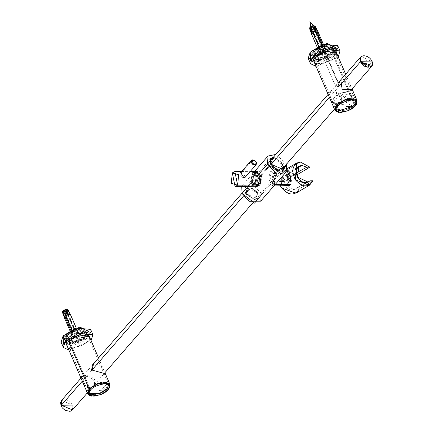 <?xml version="1.0" encoding="UTF-8"?>
<svg xmlns="http://www.w3.org/2000/svg" width="433" height="433" viewBox="0 0 433 433"><rect width="100%" height="100%" fill="white"/><g stroke="black" fill="none" stroke-linecap="round" stroke-linejoin="round"><path stroke-width="0.32" stroke-dasharray="2.17 1.62" d="M311.165 28.286L310.813 26.424L311.165 28.286L314.547 27.371L314.353 28.237L310.883 28.946L311.165 28.286L310.916 29.054L314.353 28.237L314.607 27.468L311.165 28.286M339.299 86.156L335.856 86.973L336.111 86.199L339.548 85.382L339.299 86.156L314.353 28.237L339.299 86.156M75.353 331.326L76.322 330.498L78.319 333.8L77.393 334.622L75.353 331.326L77.393 334.622L76.776 334.633L75.353 331.326L76.776 334.633L78.211 332.988L78.833 332.977L78.319 333.8L76.322 330.498L76.787 329.681L78.833 332.977L76.787 329.681L78.211 332.988L76.787 329.681L75.353 331.326M71.239 334.714L70.438 331.397L71.862 334.704L71.239 334.714L72.674 333.064L73.296 333.058L71.873 329.751L72.674 333.064L71.873 329.751L70.438 331.397L71.239 334.714M75.19 330.623L66.563 310.591L74.844 329.978M66.217 309.947L66.563 310.591L66.444 309.687L63.732 310.629L73.599 333.54L73.199 334L63.332 311.089L63.732 310.629L63.332 311.089L63.694 311.083L72.663 331.759L63.694 311.083M76.787 333.491L66.92 310.585L66.525 311.04L76.387 333.951L76.787 333.491M73.301 331.754L74.79 331.083L66.162 311.046L64.674 311.717L73.301 331.754M72.322 331.115L72.663 331.759M73.112 337.199L80.338 335.483L79.807 337.101L72.582 338.822L72.971 336.869L72.441 338.492L79.667 336.771L80.197 335.147L72.971 336.869L73.112 337.199M78.887 336.452L75.862 334.974L73.464 336.528L78.887 336.452L79.667 336.771C78.373 339.607 69.296 339.737 72.971 336.869L75.927 334.947L79.667 336.771L78.887 336.452L73.036 337.843L73.464 336.528L79.315 335.137L78.887 336.452M73.464 336.528L72.327 333.881L71.862 334.704L70.438 331.397L70.758 330.244L70.904 330.579L71.873 329.751L73.296 333.058L72.327 333.881L73.464 336.528M64.122 317.145L69.973 315.754L70.4 314.445M63.64 315.289L69.036 314.109L69.388 312.815M69.973 315.754L69.036 314.109L69.973 315.754L64.089 317.048M69.41 312.859L69.036 314.109L63.651 315.338M62.817 313.4L68.187 312.123L68.576 310.916M62.504 311.83L67.359 310.802L67.651 309.611M68.187 312.123L67.359 310.802L68.187 312.123L62.774 313.265M67.359 310.802L63.077 312.361M64.035 311.728L63.813 311.987L64.452 311.976L66.525 311.04L66.92 310.585L66.563 310.591M74.205 329.989L72.717 330.66L64.089 310.623L65.578 309.952L74.205 329.989M318.997 45.985L318.022 46.813L318.872 50.125L319.798 49.302L318.997 45.985L319.798 49.302L320.42 49.292L318.997 45.985L320.42 49.292L318.986 50.937L318.363 50.948L318.872 50.125L318.022 46.813L317.562 47.635L318.363 50.948L317.562 47.635L318.986 50.937L317.562 47.635L318.997 45.985M325.952 49.21L323.906 45.914L325.329 49.221L325.952 49.21L324.517 50.861L323.895 50.867L322.471 47.565L324.517 50.861L322.471 47.565L323.906 45.914L325.952 49.21M319.44 47.349L310.813 27.317L319.787 47.993M311.159 27.961L310.813 27.317L310.932 28.221L313.644 27.279L323.511 50.185L323.906 49.73L314.044 26.819L313.644 27.279L314.044 26.819L313.681 26.824L321.968 46.212L313.681 26.824M320.323 50.233L310.456 27.322L310.851 26.868L320.718 49.773L320.323 50.233M321.329 46.223L319.841 46.894L311.213 26.862L312.702 26.191L321.329 46.223M322.309 46.856L321.968 46.212M326.931 53.335L319.7 55.056L320.231 53.432L327.456 51.716L326.931 53.335L327.316 51.386L320.09 53.102L319.559 54.726L326.785 53.005L326.931 53.335M320.588 52.761L326.006 52.685L322.98 51.208L320.09 53.102L323.05 51.181L326.785 53.005C325.492 55.841 316.415 55.971 320.09 53.102L326.433 51.37L326.006 52.685L320.155 54.076L320.588 52.761M326.006 52.685L324.869 50.039L325.329 49.221L323.906 45.914L323.446 46.737L322.482 44.496L323.446 46.737L322.471 47.565L323.895 50.867L324.869 50.039L326.006 52.685M311.246 33.384L317.091 31.993L317.524 30.678M310.759 31.528L316.16 30.342L316.507 29.049M316.718 32.367L313.027 33.958M316.534 29.092L316.16 30.342L310.77 31.571M309.936 29.633L315.305 28.356L316.16 30.342L315.305 28.356L315.7 27.155M309.627 28.064L314.482 27.041L314.769 25.85M315.305 28.356L309.898 29.498M314.764 26.63L310.196 28.594M313.34 26.18L313.562 25.92L312.924 25.931L310.851 26.868L310.456 27.322L310.813 27.317M320.42 47.987L321.908 47.316L313.281 27.284L311.792 27.956L320.42 47.987M61.232 405.975L71.575 405.829L61.232 405.975L71.575 405.829L61.232 405.975L66.081 406.273L61.232 405.975M61.372 405.434L72.105 405.104L61.372 405.434M360.9 61.984L371.043 61.838L360.9 61.984M63.673 341.004L65.334 335.905L66.476 338.552L65.334 335.905L75.97 329.394L88.045 330.509L86.383 335.607C90.091 332.03 88.776 329.562 82.438 328.203C73.545 329.778 67.846 332.344 65.334 335.905C61.627 339.488 62.947 341.951 69.285 343.309C78.173 341.734 83.872 339.169 86.383 335.607L75.748 342.119L63.673 341.004L64.815 343.65L66.714 345.361L66.476 338.552L80.246 331.218L89.122 335.71L89.187 333.156L77.112 332.041L66.476 338.552L64.604 342.205M89.052 335.894L87.52 338.249L66.893 345.437L87.52 338.249L89.052 335.894M67.272 338.541C63.846 341.848 65.064 344.127 70.92 345.382C79.136 343.926 84.403 341.556 86.724 338.26C90.151 334.953 88.933 332.674 83.076 331.424C74.86 332.874 69.594 335.25 67.272 338.541M68.934 350.173L91.092 340.63L68.934 350.173M89.604 337.183L87.861 340.906C85.545 344.197 80.273 346.573 72.057 348.024C66.2 346.773 64.988 344.495 68.414 341.188M61.085 342.119L75.726 343.466L88.613 335.575L90.632 329.394M90.524 332.576L88.613 335.575L78.79 342.303L63.472 344.23M313.833 61.6L313.595 54.785C316.106 51.224 321.806 48.658 330.698 47.083C337.036 48.442 338.352 50.905 334.644 54.488L314.017 61.67M333.843 54.498C337.269 51.191 336.057 48.907 330.195 47.657C321.984 49.113 316.712 51.484 314.396 54.775C310.964 58.082 312.182 60.366 318.038 61.616C326.255 60.16 331.526 57.789 333.843 54.498M308.209 58.352L322.845 59.7L335.737 51.808L338.016 57.096L316.058 66.406L338.016 57.096L335.737 51.808L337.751 45.633M336.728 53.416L334.985 57.14C332.663 60.436 327.397 62.807 319.181 64.263C313.324 63.007 312.106 60.728 315.533 57.421M337.648 48.81L335.737 51.808L325.908 58.536L310.591 60.463M333.502 51.841C337.21 48.263 335.894 45.795 329.556 44.442C320.669 46.012 314.97 48.583 312.458 52.144C308.751 55.722 310.066 58.19 316.404 59.543C325.291 57.968 330.991 55.402 333.502 51.841L322.866 58.352L310.791 57.243L312.458 52.144L323.094 45.633L335.169 46.742L333.502 51.841L334.644 54.488L336.306 49.389L324.23 48.274L313.595 54.785L311.933 59.884L324.008 60.999L334.644 54.488L333.502 51.841M351.802 102.816L352.998 101.441L354.47 102.616L353.274 103.99L351.802 102.816M348.814 105.04L350.687 103.774L351.829 105.235L349.956 106.496L348.814 105.04M336.387 102.843L335.066 105.522L336.387 102.843M342.232 98.486L340.138 99.612L340.23 100.407L342.319 99.281L342.232 98.486M337.15 105.008C339.201 102.096 343.867 99.991 351.141 98.708C356.327 99.812 357.404 101.831 354.367 104.759C352.316 107.676 347.65 109.776 340.376 111.064C335.191 109.955 334.114 107.936 337.15 105.008L335.786 109.181L345.669 110.09L354.367 104.759L331.591 51.868L322.888 57.194L313.01 56.285L314.369 52.117L323.072 46.786L332.95 47.7L331.591 51.868L354.367 104.759L355.731 100.591L345.853 99.682L337.15 105.008C334.114 107.936 335.191 109.955 340.376 111.064C347.65 109.776 352.316 107.676 354.367 104.759L354.973 106.08L354.367 104.759C357.404 101.831 356.327 99.812 351.141 98.708C343.867 99.991 339.201 102.096 337.15 105.008C339.201 102.096 343.867 99.991 351.141 98.708C356.327 99.812 357.404 101.831 354.367 104.759L352.846 106.231M355.244 102.989L355.563 101.744L355.244 102.989M355.433 100.851L354.557 100.072L355.433 100.851M353.945 99.411L352.294 99.162L353.945 99.411M351.044 98.919L348.901 99.249L351.044 98.919M347.228 99.455L344.966 100.304L347.228 99.455M343.158 100.932L341.063 102.058L343.158 100.932M339.537 103.092L337.973 104.44L339.537 103.092M336.993 105.565L336.219 106.902L336.993 105.565M335.965 107.914L336.122 109.013L336.387 108.916L336.23 107.822L335.965 107.914M336.63 109.744L337.924 110.269L336.63 109.744M338.871 110.734L340.814 110.691L338.871 110.734M342.308 110.707L344.56 110.106L342.308 110.707M346.34 109.679L348.516 108.623L346.34 109.679M350.27 107.822L352.143 106.556L350.27 107.822M353.42 105.452L354.616 104.077L353.42 105.452M104.683 386.577L105.879 385.208L107.346 386.382L106.15 387.757L104.683 386.577M101.695 388.807L103.563 387.54L104.71 388.996L102.838 390.263L101.695 388.807M89.263 386.604L87.942 389.289L89.263 386.604M95.108 382.247L93.019 383.378L93.106 384.174L95.2 383.048L95.108 382.247M89.014 393.5L90.032 388.774C92.083 385.857 96.748 383.757 104.017 382.469C109.208 383.578 110.28 385.597 107.249 388.525C110.28 385.597 109.208 383.578 104.017 382.469C96.748 383.757 92.083 385.857 90.032 388.774C86.995 391.703 88.072 393.721 93.257 394.826C100.532 393.543 105.192 391.437 107.249 388.525L107.855 389.846L107.249 388.525L108.607 384.352L98.729 383.443L90.032 388.774L88.668 392.942L98.545 393.851L107.249 388.525L99.271 393.602L89.014 393.5M108.126 386.75L108.439 385.511L108.126 386.75M108.31 384.612L107.438 383.838L108.31 384.612M106.827 383.173L105.176 382.929L106.827 383.173M103.925 382.68L101.782 383.01L103.925 382.68M100.104 383.221L97.842 384.066L100.104 383.221M96.039 384.699L93.945 385.825L96.039 384.699M92.418 386.858L90.849 388.206L92.418 386.858M89.875 389.327L89.101 390.663L89.875 389.327M88.846 391.681L89.003 392.774L89.263 392.677L89.106 391.584L88.846 391.681M89.512 393.51L90.8 394.03L89.512 393.51M91.753 394.495L93.696 394.452L91.753 394.495M95.19 394.474L97.441 393.873L95.19 394.474M99.217 393.445L101.392 392.39L99.217 393.445M103.151 391.584L105.019 390.317L103.151 391.584M106.302 389.218L107.498 387.844L106.302 389.218M351.239 97.49L352.597 93.317L342.72 92.408L334.016 97.734L332.658 101.907L342.535 102.816L351.239 97.49L351.948 99.141L343.25 104.467L333.367 103.557L334.731 99.39L343.429 94.058L353.312 94.973L351.948 99.141L351.239 97.49C349.182 100.402 344.516 102.502 337.247 103.79C332.062 102.681 330.985 100.662 334.016 97.734C336.073 94.822 340.733 92.722 348.008 91.433C353.193 92.543 354.27 94.562 351.239 97.49M344.224 97.587C344.343 96.245 343.277 96.261 341.031 97.636C340.912 98.978 341.978 98.962 344.224 97.587M67.25 335.878L75.954 330.552L85.831 331.462L84.467 335.635L75.77 340.96L65.886 340.051L67.25 335.878L90.032 388.774L67.25 335.878C64.219 338.806 65.291 340.825 70.476 341.935C77.751 340.647 82.416 338.546 84.467 335.635C87.504 332.706 86.427 330.688 81.242 329.578C73.967 330.866 69.307 332.966 67.25 335.878M92.7 364.591L91.114 370.946L93.063 364.272M94.773 379.909C96.96 389.424 84.549 389.668 83.168 380.082C77.843 374.139 90.243 373.933 94.773 379.909M88.662 394.652L100.234 393.808L108.207 388.515L109.858 385.527L108.207 388.515L100.234 393.808L88.662 394.652M90.032 388.774C92.083 385.857 96.748 383.757 104.017 382.469C109.208 383.578 110.28 385.597 107.249 388.525M66.292 335.894L64.782 340.527L75.759 341.54L85.425 335.618L86.941 330.985L75.959 329.973L66.292 335.894L68.522 341.063L66.292 335.894C68.576 332.658 73.756 330.319 81.837 328.891C87.601 330.125 88.797 332.365 85.425 335.618C83.141 338.855 77.962 341.193 69.881 342.622C64.116 341.388 62.92 339.147 66.292 335.894M82.389 380.97C83.97 390.274 96.343 390.133 94.004 380.818C89.723 374.599 77.291 374.767 82.389 380.97M93.69 363.552L101.322 365.836L104.277 373.435M341.891 96.142C344.083 105.657 331.667 105.901 330.292 96.315C324.961 90.373 337.361 90.172 341.891 96.142M339.824 80.825L338.238 87.179L340.181 80.506M355.325 104.748L356.976 101.76L355.325 104.748L347.353 110.047L335.781 110.891L347.353 110.047L355.325 104.748L332.544 51.857L334.06 47.219L323.083 46.212L313.416 52.128L311.901 56.761L322.877 57.773L332.544 51.857L355.325 104.748M340.809 79.786L350.622 86.118L351.396 89.669M341.117 97.035C336.787 90.827 324.404 91.011 329.513 97.219C331.121 106.545 343.493 106.329 341.117 97.035M332.544 51.857C330.265 55.094 325.08 57.427 316.999 58.856C311.24 57.627 310.044 55.381 313.416 52.128C315.695 48.891 320.88 46.558 328.961 45.129C334.72 46.358 335.916 48.599 332.544 51.857M331.591 51.868C334.622 48.94 333.545 46.921 328.36 45.811C321.091 47.1 316.426 49.2 314.369 52.117C311.338 55.045 312.415 57.064 317.6 58.168C324.874 56.885 329.535 54.785 331.591 51.868M61.713 405.25L72.36 405.099L61.713 405.25M361.696 56.306L371.714 61.827L372.115 65.378L371.714 61.827L360.234 61.995M360.646 61.989L371.298 61.838L368.018 67.429M339.034 86.335L329.399 97.398L339.034 86.335M270.988 164.475L243.498 196.041L270.988 164.475M91.915 370.101L82.281 381.164L91.915 370.101M72.495 409.927L72.776 405.093L61.578 400.422M88.613 369.842L92.44 369.787L88.613 369.842M339.564 86.026C339.315 81.128 331.223 90.427 339.564 86.026M98.681 379.806L97.295 381.451L98.681 379.806M345.805 96.039L344.414 97.69L345.805 96.039M253.884 160.113L256.13 162.066L253.787 160.075M252.639 159.858L240.883 173.357L239.595 173.893L243.157 178.65L244.445 178.115L240.883 173.357L252.639 159.858M258.019 184.896L251.665 183.007L252.726 172.599L255.481 186.228M257.5 172.188L259.892 177.925L257.5 172.188M253.024 173.297C248.288 175.841 254.653 190.628 257.722 184.204C262.463 181.66 256.092 166.873 253.024 173.297M255.264 171.273L252.726 172.599M240.753 172.556L245.798 176.561M252.076 181.849C248.84 177.649 256.13 169.271 257.456 175.668C260.698 179.868 253.402 188.247 252.076 181.849M252.374 181.503C253.554 187.191 260.038 179.744 257.159 176.014C255.979 170.326 249.5 177.774 252.374 181.503M272.741 182.141L273.212 181.746L274.013 182.12L274.343 182.883L273.873 183.278L273.066 182.905L272.741 182.141M273.429 184.323L272.46 182.076L273.429 184.323L272.46 182.076L271.924 183.343L273.634 184.382L271.859 183.229L272.492 181.741L273.429 184.323M272.471 183.592L273.272 183.96L273.748 183.57L273.418 182.807L272.617 182.434L272.141 182.823L272.471 183.592M273.634 184.382L274.278 184.117L272.492 181.741L271.848 182.006L273.634 184.382L274.787 183.056L273.007 180.68L273.651 180.409L275.431 182.791L273.634 184.382M282.863 181.059L282.392 181.449L281.591 181.075L281.261 180.312L281.731 179.922L282.538 180.29L282.863 181.059M281.948 182.493L280.979 180.247L281.948 182.493M281.937 180.978L281.136 180.604L280.66 180.999L280.99 181.763L281.791 182.136L282.267 181.741L281.937 180.978M295.847 193.237L299.246 188.923L294.976 188.983L309.855 180.837L294.067 189.605L284.01 184.436L285.482 175.078L288.172 174.272L291.88 175.354L296.627 175.019L296.156 175.295L286.608 170.191L300.372 162.061L286.608 170.191L282.841 171.219L281.639 187.965M296.204 173L291.88 175.354L288.172 174.272L296.838 168.605L288.172 174.272C283.518 175.246 282.127 178.64 284.01 184.436C287.252 189.73 290.911 191.245 294.976 188.983L299.246 188.923L313.01 180.794L299.246 188.923M291.23 181.654C292.578 177.849 292.069 175.571 289.704 174.829C286.987 178.672 287.496 180.945 291.23 181.654L290.473 181.865L290.305 174.629L291.23 181.654L288.069 181.698L286.522 174.883L288.069 181.698L287.241 174.672L286.522 174.883L287.344 181.909L291.23 181.654M287.923 181.054C289.493 178.039 289.071 176.199 286.668 175.527C285.098 178.548 285.515 180.388 287.923 181.054M280.432 185.871L279.664 174.948L286.608 170.191L296.156 175.295L291.88 175.354L306.759 167.214M286.527 185.784L281.564 178.737L286.917 170.819L272.438 171.024L274.836 184.247L272.655 185.984L268.882 172.783L269.564 171.998L272.438 171.024M287.674 178.207L287.214 177.135L287.512 176.788L287.972 177.866L288.622 177.119L288.833 177.617L288.189 178.358L288.649 179.435L288.351 179.776L287.891 178.705L287.241 179.446L287.025 178.948L287.674 178.207M288.151 178.932L288.367 179.43L289.152 178.683L289.477 179.76L289.774 179.419L289.455 178.342L289.958 177.6L289.747 177.102L289.239 177.844L287.404 175.565L289.737 180.983L287.404 175.565L288.492 176.945L288.941 178.19L288.151 178.932M274.966 175.793L276.806 174.423L274.365 175.473L274.966 175.793L274.224 174.071L273.661 173.839L275.54 172.561L276.102 172.789L274.224 174.071L274.966 175.793M273.986 174.001C273.001 173.411 273.532 172.799 275.577 172.166L276.205 172.859L274.224 174.071L276.054 173.13L275.54 172.561L274.224 174.071L273.645 173.963L276.335 172.415L275.621 172.123L273.234 173.752L273.948 174.044L272.92 173.032L276.021 171.695L273.672 173.411L273.948 174.044M274.457 183.532C272.471 182.634 272.07 181.708 273.261 180.756C275.253 181.66 275.648 182.585 274.457 183.532M274.43 183.468L273.293 180.826L274.43 183.468M279.956 181.097L281.731 183.63L281.093 183.873L282.148 183.154L280.281 180.658L279.604 180.934L281.472 183.435L281.093 183.873L279.188 181.416L279.453 181.205M281.472 183.435C279.485 182.531 279.085 181.606 280.281 180.658C282.267 181.562 282.668 182.488 281.472 183.435M281.445 183.37L280.308 180.723L281.445 183.37L280.308 180.723L282.078 181.876L281.445 183.37L282.007 181.746L280.546 180.794L281.445 183.37M284.573 179.43L283.637 177.249L282.717 177.914L284.573 179.43L281.488 182.975L280.016 181.016L280.546 180.794L282.018 182.758L281.488 182.975L284.573 179.43L282.018 182.758M289.688 185.551L291.22 184.42L288.459 170.797L285.921 172.123L288.676 185.752M291.22 184.42L290.776 184.431L291.22 184.42M275.074 184.653L274.506 184.664L275.074 184.653M273.672 173.411C279.967 171.116 270.896 171.241 273.672 173.411M272.178 175.149L278.82 175.154L272.178 175.149M258.187 183.7L257.759 175.327L251.779 182.19C253.651 185.005 255.789 185.503 258.187 183.7L255.708 184.777L251.779 182.19L255.535 172.718L257.759 175.327L258.187 183.7L258.837 183.689L258.187 183.7M260.677 201.188L261.148 193.129L253.96 185.286L242.485 185.346L241.755 186.423L253.089 184.815L261.148 193.129L261.656 194.552M244.883 193.362L254.572 200.208L258.274 193.172L248.591 186.325L244.883 193.362L245.213 187.722L258.274 193.172L257.949 198.812L244.883 193.362L255.443 181.232L244.883 193.362M255.892 171.333L254.588 172.377L257.207 171.003L261.965 177.617L260.054 185.07L257.429 186.439L260.054 185.07L261.868 176.875L256.493 171.105M254.588 172.377L256.103 186.147L254.588 172.377M258.295 184.561L255.183 173.763L260.623 181.438L257.234 172.691L255.183 173.763L257.408 184.75L258.295 184.561M256.958 176.242L251.779 182.19L256.958 176.242M284.421 166.575L283.783 163.88L273.504 157.071L283.783 163.88L284.421 166.575M270.392 164.069L255.443 181.232L270.392 164.069M269.337 180.469C268.287 175.56 269.413 174.261 272.725 176.577C272.541 181.508 271.415 182.807 269.337 180.469M286.706 163.955L275.789 154.446L286.706 163.955M257.207 171.003L256.109 171.019L250.94 183.154L254.609 186.239L250.94 183.154L248.174 186.331L250.94 183.154L255.416 171.273M275.875 178.228L275.594 176.54L272.952 181.584M248.932 186.082L258.479 192.831L254.826 199.765L245.278 193.021L248.932 186.082M249.273 186.872L246.041 193.01L254.485 198.974L257.716 192.842L249.273 186.872M284.021 167.041L273.84 157.477L273.104 157.531M270.089 159.452L272.758 168.031L279.734 171.159L282.533 170.288M271.902 158.911L274.186 158.267L282.625 164.237L279.393 170.369M335.689 51.137L335.342 53.665L326.542 60.474L318.758 62.401L314.353 61.508L313.627 60.636L313.974 58.109L322.774 51.3L330.974 49.357L335.689 51.137M330.953 47.928L336.03 49.286L337.02 50.618L337.145 52.945L330.081 60.306L321.654 63.483L315.917 63.646L313.265 62.471L312.285 61.145L312.139 58.964L313.027 56.891M314.547 27.371L313.054 25.525M310.883 28.946L310.569 26.597M335.856 86.973L310.916 29.054M339.548 85.382L314.607 27.468M75.234 330.233L66.606 310.201M72.279 331.505L63.651 311.473M80.338 335.483L80.197 335.147M72.582 338.822L72.441 338.492M79.315 335.137L76.23 327.97M73.036 337.843L69.951 330.677M319.397 47.738L310.77 27.707M322.352 46.466L313.725 26.435M319.7 55.056L319.559 54.726M327.456 51.716L327.316 51.386M320.155 54.076L317.07 46.91M326.433 51.37L323.348 44.204M60.896 401.71L61.41 400.92L63.678 399.708L68.322 400.763L71.575 403.767L72.706 406.143L72.814 408.573L71.315 410.782M89.187 333.156L88.045 330.509M336.306 49.389L335.169 46.742M311.468 58.807L310.791 57.243M352.597 93.317L353.312 94.973M332.658 101.907L333.367 103.557M85.831 331.462L104.028 373.717M104.066 373.798L108.607 384.352M65.886 340.051L88.668 392.942M64.782 340.527L66.671 344.912M86.941 330.985L87.342 331.922M98.556 357.961L104.905 372.71M313.01 56.285L335.786 109.181M332.95 47.7L351.147 89.956M351.185 90.037L355.731 100.591M334.06 47.219L334.46 48.155M345.675 74.195L352.029 88.944M311.901 56.761L313.79 61.145M339.548 81.236L328.1 94.378M269.759 161.374L241.966 193.291M92.429 364.997L80.982 378.144M350.795 90.362L346.633 95.141M87.331 392.893L97.295 381.451M99.509 378.907L103.671 374.128M252.877 202.796L281.677 169.731M334.455 109.127L344.414 97.69M244.84 177.665L244.445 178.115M240.185 173.216L239.595 173.893M241.706 171.468L250.344 171.344M274.278 184.117L275.431 182.791M271.848 182.006L273.007 180.68M294.067 189.605L308.215 182.179M285.482 175.078L298.813 166.267M287.241 174.672L290.305 174.629M287.344 181.909L290.473 181.865M282.841 171.219L287.544 168.437M276.806 174.423L276.102 172.789M274.365 175.473L273.661 173.839M276.054 173.13L276.205 172.859M282.148 183.154L281.731 183.63M279.604 180.934L279.188 181.416M282.717 177.914L280.016 181.016M276.335 172.415L276.021 171.695M273.234 173.752L272.92 173.032M273.937 185.963L272.655 185.984M255.708 184.777L257.408 184.75M255.535 172.718L257.234 172.691M283.458 169.519L257.949 198.812M270.722 158.429L245.213 187.722M256.331 186.455L257.429 186.439M254.734 171.279L242.485 185.346"/><path stroke-width="0.65" d="M310.813 26.424L309.914 21.65L310.813 26.424M76.23 327.97L70.4 314.445L64.555 315.836L70.904 330.579L64.555 315.836L64.122 317.145L69.951 330.677M70.352 314.347L69.388 312.815L64.062 314.179L63.64 315.289L64.089 317.048L64.555 315.836L70.352 314.347L69.973 315.754M64.062 314.179L69.432 312.902L68.576 310.916L63.207 312.193L62.817 313.4L63.673 315.381L64.062 314.179L63.207 312.193L64.062 314.179M63.077 312.361L62.893 310.867L62.504 311.83L62.774 313.265L63.207 312.193L68.506 310.797L67.651 309.611L62.893 310.867C66.038 308.945 67.526 308.924 67.359 310.802L67.645 310.391M68.506 310.797L68.187 312.123M322.482 44.496L317.091 31.993L322.482 44.496M323.348 44.204L317.524 30.678L311.673 32.069L311.246 33.384L317.07 46.91M317.47 30.586L316.507 29.049L311.186 30.413L310.759 31.528L311.208 33.281L311.673 32.069L317.47 30.586L316.718 32.367M311.186 30.413L311.673 32.069L311.186 30.413L316.55 29.135L315.7 27.155L310.331 28.432L309.936 29.633L310.791 31.62L311.186 30.413M313.027 33.958L311.208 33.281M315.63 27.03L314.769 25.85L310.017 27.106L309.627 28.064L309.898 29.498L310.331 28.432L315.63 27.03L315.305 28.356M310.196 28.594L310.017 27.106C313.162 25.179 314.65 25.157 314.482 27.041M61.232 405.975L61.372 405.434L61.232 405.975M361.431 61.259L371.774 61.113L361.431 61.259L360.9 61.984L360.629 61.87L361.431 61.259L371.774 61.113L361.431 61.259L366.93 60.815L361.431 61.259M92.911 334.682L90.632 329.394L75.997 328.046L63.104 335.938L68.934 350.173L63.364 347.407L65.383 341.231L78.276 333.334L92.911 334.682L91.092 340.63L85.788 331.9L65.383 341.231L63.104 335.938L61.085 342.119L63.364 347.407M68.414 341.188L79.45 334.801L89.604 337.183M63.472 344.23L63.104 335.938L79.894 327.029L90.524 332.576M64.604 342.205L64.815 343.65M338.211 56.864L332.907 48.133L312.502 57.465L316.058 66.406L310.488 63.646L312.502 57.465L325.394 49.573L340.029 50.921L338.211 56.864M315.533 57.421L326.574 51.04L336.728 53.416M340.029 50.921L337.751 45.633L323.115 44.28L310.223 52.177L308.209 58.352L310.488 63.646M310.591 60.463L310.223 52.177L327.012 43.268L337.648 48.81M352.846 106.231L338.671 110.951L337.15 105.008M354.973 106.08C352.911 109.008 348.229 111.119 340.923 112.412C335.716 111.297 334.633 109.273 337.68 106.329C339.743 103.4 344.43 101.295 351.731 100.001C356.944 101.111 358.021 103.141 354.973 106.08L355.26 105.95L354.973 106.08C358.021 103.141 356.944 101.111 351.731 100.001C344.43 101.295 339.743 103.4 337.68 106.329C334.633 109.273 335.716 111.297 340.923 112.412C348.229 111.119 352.911 109.008 354.973 106.08L346.443 106.469L354.973 106.08M107.249 388.525L99.271 393.602L89.014 393.5L90.032 388.774M107.855 389.846C105.793 392.774 101.106 394.885 93.804 396.179C88.597 395.064 87.515 393.034 90.562 390.095C92.624 387.167 97.306 385.056 104.613 383.762C109.82 384.877 110.902 386.907 107.855 389.846L108.142 389.716L107.855 389.846C110.902 386.907 109.82 384.877 104.613 383.762C97.306 385.056 92.624 387.167 90.562 390.095C87.515 393.034 88.597 395.064 93.804 396.179C101.106 394.885 105.793 392.774 107.855 389.846L99.325 390.236L107.855 389.846M93.063 364.272L92.7 364.591M89.074 388.785L88.662 394.652L87.558 393.418L89.074 388.785L98.74 382.864L109.717 383.876L109.858 385.527L100.754 382.296L89.074 388.785L68.522 341.063L89.074 388.785M104.277 373.435L91.893 370.053L93.69 363.552M340.181 80.506L339.824 80.825M356.976 101.76L347.878 98.535L336.192 105.024L335.781 110.891L334.682 109.657L336.192 105.024L345.859 99.103L356.841 100.115L356.976 101.76M351.396 89.669L342.113 89.29L340.809 79.786M80.982 378.144L61.578 400.422L61.297 405.256L82.281 381.164L61.297 405.256L72.776 405.093L61.297 405.256L72.495 409.927L87.331 392.893M360.234 61.995L339.034 86.335L360.234 61.995L372.115 65.378L371.433 66.666L360.234 61.995L360.516 57.156L361.696 56.306M368.018 67.429L360.646 61.989M329.399 97.398L270.988 164.475L329.399 97.398M243.498 196.041L91.915 370.101L243.498 196.041M253.982 160.15L252.639 159.858C250.518 160.611 250.561 162.126 252.78 164.399C255.54 165.644 256.72 164.995 256.331 162.467L256.212 162.24C255.903 165.011 254.415 165.033 251.746 162.305L253.982 160.15L256.184 162.164L256.206 164.616L252.78 164.399L251.351 160.389L252.639 159.858L253.884 160.113M256.212 162.24C253.538 159.517 252.049 159.539 251.746 162.305C254.415 165.033 255.903 165.011 256.212 162.24M252.726 172.599L257.5 172.188L255.264 171.273L250.344 171.344M259.892 177.925L258.019 184.896L259.892 177.925M237.614 185.189L235.07 186.52L232.315 172.891L234.859 171.565L237.614 185.189L258.019 184.896L237.614 185.189L238.67 174.786L232.315 172.891L231.26 183.3L237.614 185.189M235.07 186.52L255.481 186.228L258.019 184.896M245.798 176.561L243.931 177.914L240.753 172.556M300.372 162.061L309.914 167.165L296.627 175.019L309.914 167.165L300.372 162.061C292.481 164.221 290.824 170.147 295.403 179.836C302.591 187.581 308.458 187.9 313.01 180.794L309.855 180.837C305.649 184.128 301.52 182.867 297.466 177.059L308.215 182.179L309.855 180.837L313.01 180.794L309.606 185.108L295.403 179.836L296.6 163.089L300.372 162.061M296.838 168.605L301.763 165.384L298.813 166.267L297.466 177.059C295.041 170.483 296.47 166.591 301.763 165.384L306.759 167.214L309.914 167.165L306.759 167.214L301.763 165.384L296.838 168.605M306.759 167.214L296.204 173M299.246 188.923C294.7 196.03 288.827 195.711 281.639 187.965L295.847 193.237L309.606 185.108M288.443 170.797L286.911 170.819L290.965 178.282L286.527 185.784M281.639 187.965L280.432 185.871M279.453 181.205L279.956 181.097M273.937 185.963L289.688 185.551M290.776 184.431L275.074 184.653L290.776 184.431M261.656 194.552L254.534 203.115L242.015 193.405L241.755 186.423L242.015 193.405L249.197 201.248L260.677 201.188L286.186 171.896L274.706 171.955L267.524 164.112L281.25 173.893L286.706 163.955L286.186 171.896M256.493 171.105L255.892 171.333M256.103 186.147L256.98 186.412L256.103 186.147M259.454 183.679L258.295 184.561L259.454 183.679L260.623 181.438L259.454 183.679L258.837 183.689L259.454 183.679M270.392 164.069L283.458 169.519L284.421 166.575L277.732 170.57L270.392 164.069L273.504 157.071L270.722 158.429L270.392 164.069M275.789 154.446L267.524 164.112L267.995 156.053L275.789 154.446M255.416 171.273L258.593 174.364L267.524 164.112L258.593 174.364C260.704 178.499 261.077 182.066 259.719 185.075L254.609 186.239L256.331 186.455L259.719 185.075C261.077 182.066 260.704 178.499 258.593 174.364L256.109 171.019M248.174 186.331L242.015 193.405L248.174 186.331M272.952 181.584L275.875 178.228M273.104 157.531L270.089 159.452M282.533 170.288L284.021 167.041M279.393 170.369L272.287 166.575L271.902 158.911M313.027 56.891L318.098 52.155L330.953 47.928M313.054 25.525L309.914 21.65L310.569 26.597M71.315 410.782L69.886 411.35L65.129 410.327L62.341 407.956L61.058 405.867L60.62 402.528L60.896 401.71M360.629 61.87C363.374 69.529 375.985 68.436 371.974 61.27C368.808 53.919 357.036 53.795 360.629 61.87M311.933 59.884L311.468 58.807M355.26 105.95L356.992 102.432L356.749 100.921L355.834 99.736L353.409 98.713L343.753 100.386L338.021 103.942L336.008 106.22L335.099 108.623L335.337 110.166L336.279 111.373L338.606 112.364L348.17 110.772L355.26 105.95M108.142 389.716L109.868 386.198L109.63 384.688L108.71 383.503L106.291 382.48L96.635 384.152L90.903 387.708L88.884 389.987L87.98 392.385L88.218 393.927L89.155 395.14L91.487 396.13L101.046 394.539L108.142 389.716M66.671 344.912L87.558 393.418M87.342 331.922L98.556 357.961M104.905 372.71L109.717 383.876M334.46 48.155L345.675 74.195M352.029 88.944L356.841 100.115M313.79 61.145L334.682 109.657M360.516 57.156L339.548 81.236M328.1 94.378L269.759 161.374M241.966 193.291L92.429 364.997M371.433 66.666L350.795 90.362M103.671 374.128L252.877 202.796M281.677 169.731L334.455 109.127M256.206 164.616L244.84 177.665M251.351 160.389L240.185 173.216M234.859 171.565L241.706 171.468M287.544 168.437L296.6 163.089M267.995 156.053L254.734 171.279"/></g></svg>

